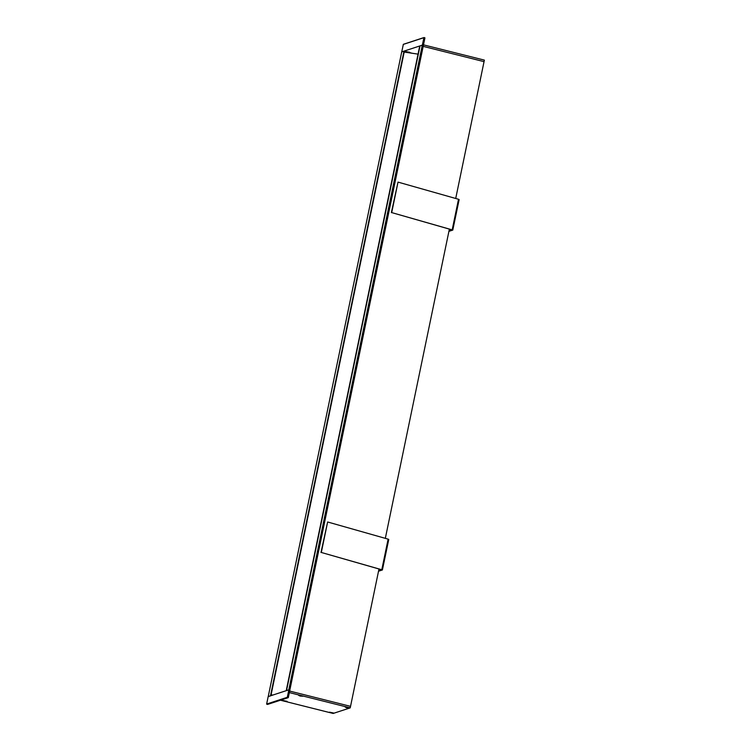 <?xml version="1.0" encoding="UTF-8"?>
<svg xmlns="http://www.w3.org/2000/svg" width="751" height="751" viewBox="0 0 751 751"><rect width="100%" height="100%" fill="white"/><g stroke="black" fill="none" stroke-linecap="round" stroke-linejoin="round"><path stroke-width="1.13" d="M422.306 45.144L288.797 689.84L286.525 690.582L420.034 45.886L422.306 45.144L423.348 45.398L289.839 690.075L288.994 689.859L422.503 45.163M423.498 44.853L484.367 60.118L484.048 61.648L423.151 46.365L484.048 61.648L455.716 198.471M270.689 695.848L268.229 696.571L401.729 51.875L404.01 51.134L409.811 52.448M409.877 52.683L411.923 53.18M268.229 696.571L401.729 51.875M378.992 568.958L350.539 706.344L289.67 691.07L350.539 706.344L350.229 707.864L289.36 692.591M286.525 690.582L420.034 45.886M449.38 229.083L385.329 538.345M407.267 52.467L407.371 51.95M424.033 37.559L424.803 37.747M423.93 37.597L403.362 44.3L401.729 51.894M424.935 37.916L289.839 690.075M423.386 45.389L422.353 45.126L423.902 37.663L403.24 44.422M422.353 45.126L401.691 51.885M267.647 704.372L266.633 704.053L268.182 696.581L288.844 689.822L289.877 690.085L288.328 697.548L287.295 697.294L288.844 689.822M266.793 704.222L287.295 697.294L266.633 704.053M287.37 697.491L288.328 697.548M346.624 707.724L345.16 707.029L349.346 707.902L346.624 707.724M284.413 701.19L282.949 700.495L287.135 701.368L284.413 701.19M300.128 696.046L298.663 695.351L302.86 696.224L300.128 696.046M330.947 712.849L329.482 712.164L333.669 713.028L330.947 712.849M280.423 700.214L333.162 713.45L350.229 707.864M391.703 212.589L452.787 230.088L459.143 199.569L458.514 199.268L398.011 182.108L391.703 212.589L452.834 230.05M452.806 229.994L459.143 199.569M391.355 212.627L398.011 182.108M448.901 231.355L452.787 230.088M449.004 230.904L452.055 229.872M321.315 552.464L382.4 569.962L388.765 539.443L388.126 539.143L327.633 521.983L321.315 552.464L382.447 569.925M382.419 569.868L388.765 539.443M320.968 552.501L327.633 521.983M378.523 571.229L382.4 569.962M378.617 570.769L381.668 569.746M272.857 695.05L270.867 694.816L272.453 695.182M419.537 46.938L286.422 689.728L419.818 46.909M403.991 52.026L270.876 694.816L403.982 52.035L418.044 54.128M409.736 52.842L409.83 52.363M408.882 52.711L409.023 52.054M407.568 52.514L407.709 51.838M270.707 695.755L270.895 694.844M404.019 52.016L404.198 51.152M270.491 695.83L404.01 51.134M289.726 690.047L423.235 45.351M288.102 697.679L267.534 704.41M452.205 229.75L458.514 199.268M381.818 569.624L388.126 539.143M286.544 689.681L419.659 46.9M270.989 694.778L404.104 51.988M271.092 694.778L404.207 51.988M423.977 37.55L403.362 44.3M266.765 704.222L267.553 704.419M288.206 697.67L267.591 704.419"/></g></svg>
